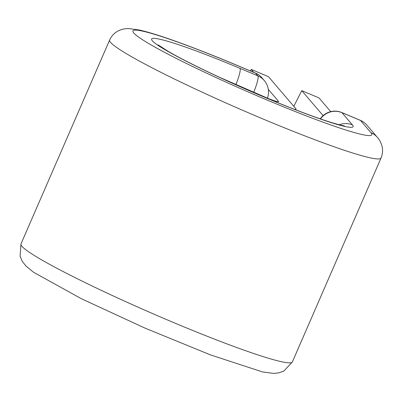 <?xml version="1.0" encoding="UTF-8"?>
<svg xmlns="http://www.w3.org/2000/svg" width="402" height="402" viewBox="0 0 402 402"><rect width="100%" height="100%" fill="white"/><g stroke="black" fill="none" stroke-linecap="round" stroke-linejoin="round"><path stroke-width="0.6" d="M268.33 89.415L278.546 101.354A17.959 1.382 -156.5 0 1 278.661 101.641A17.959 1.382 -156.5 0 1 267.446 98.173M253.737 72.36L251.215 69.41L268.425 76.646L295.756 108.59A36.858 2.834 -156.5 0 1 295.993 109.178A36.858 2.834 -156.5 0 1 294.53 109.349M251.215 69.41A295.349 45.979 -67.2 0 0 250.416 70.963M330.73 111.63L318.987 97.902L301.776 90.666A295.349 45.979 -67.2 0 0 293.832 106.339M323.118 115.61L301.776 90.666M278.546 101.354L278.37 101.751M237.667 65.662L255.551 73.179A17.723 2.759 -67.2 0 0 255.376 73.048L237.492 65.526A17.723 2.759 112.8 0 1 237.667 65.662A130.248 10.02 -156.5 0 0 133.765 32.984A130.248 10.02 -156.5 0 0 267.074 100.033A130.248 10.02 -156.5 0 0 370.976 132.71L360.493 120.454L341.936 112.655A17.723 17.452 139.5 0 0 320.505 118.942M253.602 92.535A17.723 2.759 -67.2 0 0 257.853 75.867L255.551 73.179A17.723 17.452 -40.5 0 1 261.973 77.862L264.275 80.551A17.723 17.452 -40.5 0 0 257.853 75.867L239.969 68.35A17.723 2.759 112.8 0 1 235.833 84.737M292.37 361.941A147.971 11.387 -156.5 0 1 152.132 313.379A147.971 11.387 -156.5 0 1 20.974 243.939L20.1 256.295L22.21 261.27L26.029 266.144L33.582 272.275L81.209 298.641L144.996 328.112L210.502 354.901L262.496 371.93L273.586 373.403L278.787 372.875L283.872 371.041L292.37 361.941L381.026 158.051A147.971 11.387 -156.5 0 1 240.788 109.49A147.971 11.387 -156.5 0 1 109.625 40.049L20.974 243.939M381.026 158.051C382.719 153.946 383.016 149.83 381.9 145.705C380.644 141.926 379.141 139.157 377.398 137.394A17.723 17.452 139.5 0 0 370.976 132.71M239.969 68.35A109.872 8.452 -156.5 0 0 152.323 40.783A109.872 8.452 -156.5 0 0 264.772 97.344A109.872 8.452 -156.5 0 0 352.418 124.911A17.723 17.452 139.5 0 0 339.198 124.761M352.418 124.911L341.936 112.655A17.723 2.759 112.8 0 0 341.755 112.52A17.723 17.723 0 0 0 320.258 118.856M377.398 137.394L366.91 125.138A17.723 17.452 139.5 0 0 360.493 120.454A17.723 2.759 112.8 0 0 360.313 120.324L341.755 112.52M295.993 109.178L295.721 109.811M237.492 65.526C214.321 55.798 193.598 47.667 175.312 41.13C160.152 35.703 148.157 32.004 139.343 30.024L129.178 28.597C125.148 28.462 121.464 29.245 118.133 30.944C114.324 32.944 111.49 35.979 109.625 40.049M344.293 125.831L344.313 125.831C343.529 125.896 339.61 124.911 332.554 122.881C319.253 118.816 301.294 112.203 278.676 103.038L218.969 77.053C196.915 66.782 179.95 58.2 168.066 51.31L158.242 44.934M267.37 98.374A17.723 17.723 0 0 0 264.275 80.551M261.973 77.862A17.723 17.723 0 0 0 255.376 73.048M366.91 125.138A17.723 17.723 0 0 0 360.313 120.324"/></g></svg>
